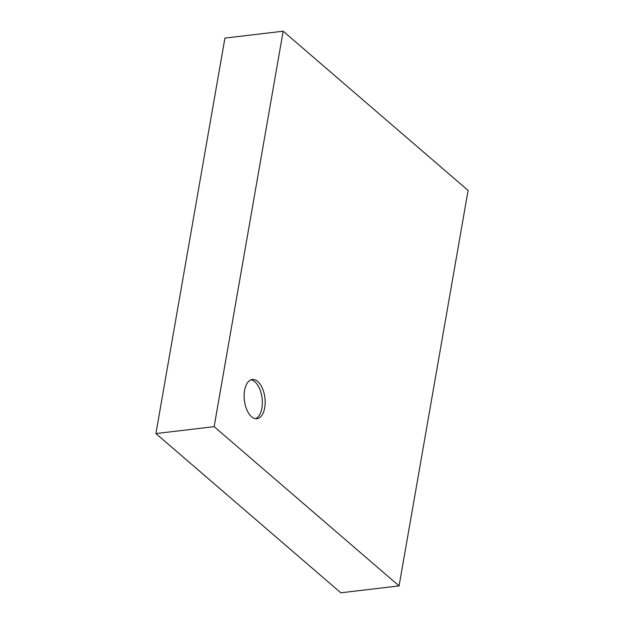<?xml version="1.0" encoding="UTF-8"?>
<svg xmlns="http://www.w3.org/2000/svg" width="624" height="624" viewBox="0 0 624 624"><rect width="100%" height="100%" fill="white"/><g stroke="black" fill="none" stroke-linecap="round" stroke-linejoin="round"><path stroke-width="0.94" d="M468.101 190.437L399.079 585.897L214.141 426.66L283.163 31.2L468.101 190.437M214.141 426.66L155.899 433.563L340.837 592.8L399.079 585.897M155.899 433.563L224.921 38.103L283.163 31.2M251.566 416.731A19.75 10.343 -96.8 0 1 244.124 395.242A19.75 10.343 -96.8 0 1 252.322 379.486A19.75 10.343 -96.8 0 1 264.919 397.878A19.75 10.343 -96.8 0 1 256.971 418.704A19.75 10.343 -96.8 0 1 251.566 416.731M250.918 379.844A19.75 10.343 -96.8 0 1 262.072 398.213A19.75 10.343 -96.8 0 1 255.528 418.688"/></g></svg>

